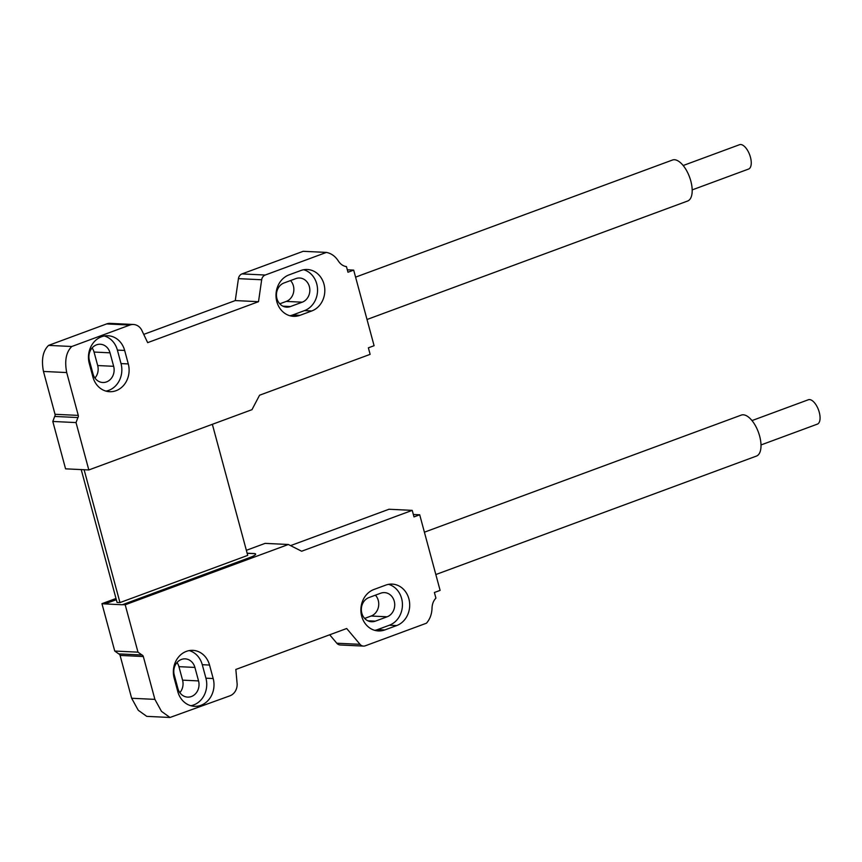 <?xml version="1.0" encoding="UTF-8"?>
<svg xmlns="http://www.w3.org/2000/svg" width="862" height="862" viewBox="0 0 862 862"><rect width="100%" height="100%" fill="white"/><g stroke="black" fill="none" stroke-linecap="round" stroke-linejoin="round"><path stroke-width="1.29" d="M116.327 599.693L104.895 603.917L122.318 604.758L250.045 557.445A11.809 2.015 -15.1 0 0 255.637 554.083A11.809 2.015 -15.1 0 0 254.053 553.533L248.245 553.253A11.809 2.015 -15.1 0 0 247.146 553.253M247.178 553.372A11.809 2.015 164.9 0 1 248.278 553.361L254.085 553.641A11.809 2.015 164.9 0 1 255.648 554.137M81.19 469.478L117.07 602.452L119.969 602.592L247.728 555.387L212.354 424.309M104.895 603.917L101.953 603.669L114.743 651.047L137.985 652.157L125.195 604.779L288.361 544.493L265.13 543.372L246.349 550.312M122.296 604.65L125.195 604.779M116.295 599.586L104.862 603.809M115.993 598.487L101.953 603.669M329.693 634.788L336.805 643.214A5.905 5.14 92.7 0 0 340.231 644.981L363.473 646.091A5.905 5.14 -87.3 0 1 360.036 644.334L346.686 628.506L235.843 669.462L237.147 684.04A11.809 10.279 -87.3 0 1 229.906 695.828L169.997 717.475L161.496 711.376L154.891 699.373L143.329 656.532A2.36 2.058 92.7 0 0 141.993 655.001L137.985 652.157M290.58 545.614L388.988 509.248L412.23 510.369L301.635 551.227L288.361 544.493M114.743 651.047L118.751 653.892A2.36 2.058 -87.3 0 1 120.087 655.422L131.649 698.263L138.254 710.266L146.755 716.365L169.997 717.475M375.423 595.168A12.402 10.797 -87.3 0 1 378.267 600.415A12.402 10.797 -87.3 0 1 371.134 616.028L364.669 618.42M177.001 662.533A12.402 10.797 -87.3 0 1 178.93 666.66L182.572 680.15A12.402 10.797 -87.3 0 1 179.846 692.66M412.23 510.369L413.997 516.898L419.708 514.786L440.105 590.384L434.394 592.496L435.913 598.142C433.403 600.749 432.11 604.197 432.013 608.475C431.754 614.326 429.912 619.228 426.464 623.204L365.272 645.81A5.905 5.14 -87.3 0 1 363.473 646.091M177.798 691.604L174.167 678.125A21.259 18.501 92.7 0 1 192.872 650.357A21.259 18.501 92.7 0 1 209.541 665.055L213.183 678.534A21.259 18.501 92.7 0 1 194.467 706.312A21.259 18.501 92.7 0 1 177.798 691.604M373.946 589.479A21.259 18.501 92.7 0 0 361.706 616.244A21.259 18.501 92.7 0 0 378.375 630.941A21.259 18.501 92.7 0 0 384.851 629.928L396.649 625.575A21.259 18.501 92.7 0 0 408.879 598.81A21.259 18.501 92.7 0 0 392.21 584.113A21.259 18.501 92.7 0 0 385.734 585.126L373.946 589.479M131.649 698.263L154.891 699.373M118.751 653.892L141.993 655.001M419.708 514.786L413.34 514.485M435.838 574.545L756.459 456.073A21.852 10.096 -110.3 0 0 759.637 436.097A21.852 10.096 -110.3 0 0 741.32 415.085L424.406 532.188M761.006 444.954L817.37 424.126A12.995 6.002 -110.3 0 0 818.9 411.045A12.995 6.002 -110.3 0 0 809.526 399.58A12.995 6.002 -110.3 0 0 808.362 399.752L751.998 420.581M189.22 650.594A21.259 18.501 -87.3 0 1 202.279 664.71L205.921 678.189A21.259 18.501 -87.3 0 1 190.858 705.719M177.906 688.533L174.275 675.054A12.402 10.797 92.7 0 1 185.179 658.859A12.402 10.797 92.7 0 1 194.909 667.425L198.551 680.915A12.402 10.797 92.7 0 1 187.636 697.11A12.402 10.797 92.7 0 1 177.906 688.533M388.557 584.35A21.259 18.501 -87.3 0 1 401.617 598.465A21.259 18.501 -87.3 0 1 389.387 625.219L377.599 629.583A21.259 18.501 -87.3 0 1 374.765 630.348M387.113 616.793A12.402 10.797 92.7 0 0 394.246 601.18A12.402 10.797 92.7 0 0 384.527 592.614A12.402 10.797 92.7 0 0 380.745 593.196L368.958 597.56A12.402 10.797 92.7 0 0 361.814 613.162A12.402 10.797 92.7 0 0 371.544 621.739A12.402 10.797 92.7 0 0 375.315 621.157L387.113 616.793L371.134 616.028M84.088 469.618L119.969 602.592M76.028 422.574L88.818 469.952L65.577 468.842L52.797 421.464L76.028 422.574L77.925 417.553A2.36 2.058 92.7 0 0 78.27 415.398L66.708 372.556C64.434 360.693 66.137 352.008 71.805 346.502L129.86 325.049A11.809 10.279 -87.3 0 1 133.459 324.489A11.809 10.279 -87.3 0 1 141.573 329.834L147.661 342.645L258.503 301.689L261.671 279.762A5.905 5.14 -87.3 0 1 265.227 275.032L326.418 252.415C331.191 253.353 335.113 256.122 338.184 260.744C340.361 264.181 343.119 266.132 346.449 266.584L345.974 266.584M88.818 469.952L251.984 409.665L259.548 395.227L370.132 354.357L368.376 347.817L374.086 345.705L353.689 270.118L347.979 272.23L346.449 266.584L345.49 266.541M311.764 310.966A21.259 18.501 92.7 0 0 323.993 284.201A21.259 18.501 92.7 0 0 307.325 269.504A21.259 18.501 92.7 0 0 300.849 270.517L289.05 274.87A21.259 18.501 92.7 0 0 276.821 301.635A21.259 18.501 92.7 0 0 293.489 316.332A21.259 18.501 92.7 0 0 299.965 315.32L311.764 310.966L304.502 310.611L292.703 314.975A21.259 18.501 -87.3 0 1 289.88 315.74M124.656 350.446L128.287 363.926A21.259 18.501 92.7 0 1 109.582 391.704A21.259 18.501 92.7 0 1 92.913 377.006L89.282 363.516A21.259 18.501 92.7 0 1 107.987 335.749A21.259 18.501 92.7 0 1 124.656 350.446L117.394 350.101L121.025 363.581A21.259 18.501 -87.3 0 1 105.972 391.111M326.418 252.415L303.176 251.305L241.985 273.911A5.905 5.14 92.7 0 0 238.429 278.642L235.272 300.569L258.503 301.689M143.932 334.316L235.272 300.569M133.459 324.489L110.217 323.369A11.809 10.279 92.7 0 0 106.619 323.929L48.574 345.382C42.895 350.888 41.193 359.583 43.466 371.447L55.028 414.288A2.36 2.058 -87.3 0 1 54.683 416.443L52.797 421.464M92.115 347.936A12.402 10.797 -87.3 0 1 94.044 352.052L97.686 365.542A12.402 10.797 -87.3 0 1 94.949 378.052M290.537 280.559A12.402 10.797 -87.3 0 1 293.382 285.807A12.402 10.797 -87.3 0 1 286.249 301.42L279.773 303.812M48.574 345.382L71.805 346.502M66.708 372.556L43.466 371.447M77.925 417.553L54.683 416.443M353.689 270.118L347.321 269.806M692.186 189.899L748.55 169.071A12.995 6.002 -110.3 0 0 750.08 155.99A12.995 6.002 -110.3 0 0 740.706 144.525A12.995 6.002 -110.3 0 0 739.542 144.697L683.178 165.526M367.018 319.49L687.639 201.018A21.852 10.096 -110.3 0 0 690.818 181.042A21.852 10.096 -110.3 0 0 672.5 160.02L355.586 277.133M89.389 360.445L93.021 373.936A12.402 10.797 92.7 0 0 102.75 382.502A12.402 10.797 92.7 0 0 113.655 366.307L110.024 352.827A12.402 10.797 92.7 0 0 100.294 344.25A12.402 10.797 92.7 0 0 89.389 360.445M104.334 335.986A21.259 18.501 -87.3 0 1 117.394 350.101M309.361 286.583A12.402 10.797 92.7 0 0 299.631 278.006A12.402 10.797 92.7 0 0 295.86 278.598L284.061 282.952A12.402 10.797 92.7 0 0 276.928 298.564A12.402 10.797 92.7 0 0 286.658 307.141A12.402 10.797 92.7 0 0 290.429 306.549L302.228 302.185A12.402 10.797 92.7 0 0 309.361 286.583M303.672 269.741A21.259 18.501 -87.3 0 1 316.731 283.857A21.259 18.501 -87.3 0 1 304.502 310.611M336.805 643.214L360.036 644.334M143.329 656.532L120.087 655.422M209.541 665.055L202.279 664.71M205.921 678.189L213.183 678.534M194.909 667.425L178.93 666.66M182.572 680.15L198.551 680.915M377.599 629.583L384.851 629.928M396.649 625.575L389.387 625.219M367.837 620.791L375.315 621.157M261.671 279.762L238.429 278.642M241.985 273.911L265.227 275.032M129.86 325.049L106.619 323.929M55.028 414.288L78.27 415.398M110.024 352.827L94.044 352.052M97.686 365.542L113.655 366.307M121.025 363.581L128.287 363.926M302.228 302.185L286.249 301.42M282.952 306.182L290.429 306.549M292.703 314.975L299.965 315.32"/></g></svg>
